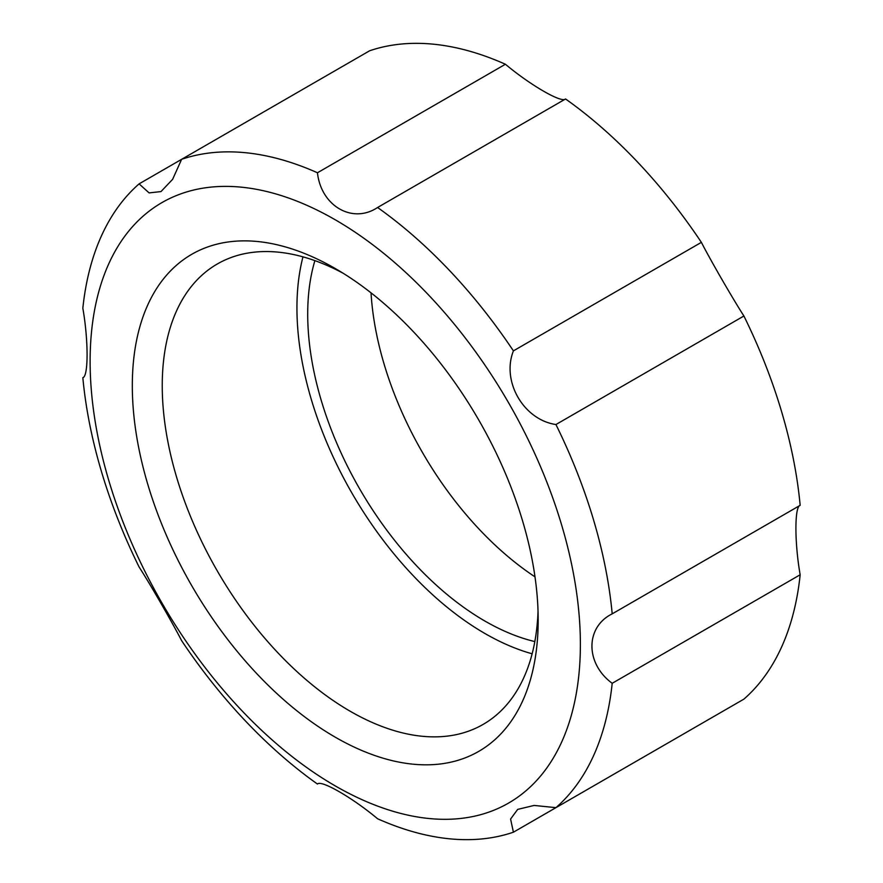 <?xml version="1.0" encoding="UTF-8"?>
<svg xmlns="http://www.w3.org/2000/svg" width="883" height="883" viewBox="0 0 883 883"><rect width="100%" height="100%" fill="white"/><g stroke="black" fill="none" stroke-linecap="round" stroke-linejoin="round"><path stroke-width="1.32" d="M139.095 183.874L369.591 50.795A376.721 217.505 -120 0 1 505.418 64.249L317.45 172.77A376.721 217.505 -120 0 0 181.622 159.315L172.638 179.304L160.993 191.578L149.095 192.902L139.095 183.874A376.721 217.505 -120 0 0 82.836 308.222C88.477 340.253 88.51 376.677 82.836 377.67A376.721 217.505 -120 0 0 139.095 566.996C150.066 583.972 172.306 622.493 181.622 640.65A376.721 217.505 -120 0 0 317.45 784.038C321.081 779.612 352.472 797.702 377.582 818.751A376.721 217.505 -120 0 0 513.409 832.205L510.584 819.038L517.681 809.391L534.127 805.439L555.937 807.658L743.905 699.126A376.721 217.505 -120 0 0 800.164 574.778C794.49 542.493 794.523 506.268 800.164 505.33L612.195 613.851A376.721 217.505 -120 0 0 555.937 424.535C523.685 419.844 501.301 381.39 513.409 350.871A376.721 217.505 -120 0 0 377.582 207.494L377.56 207.505M800.164 574.778L612.195 683.299C585.263 663.552 585.109 627.217 612.195 613.851M335.242 785.903A346.677 200.154 -120 0 0 579.988 660.153A346.677 200.154 -120 0 0 362.913 237.571A346.677 200.154 -120 0 0 90.508 345.54A346.677 200.154 -120 0 0 335.242 785.903M505.418 64.249C530.33 85.154 561.853 103.388 565.55 98.962L377.582 207.494C352.67 224.205 321.147 206.192 317.45 172.77M555.937 807.658A376.721 217.505 -120 0 0 612.195 683.299M701.378 723.685L513.409 832.205M314.889 260.628A250.584 144.68 -120 0 0 484.899 621.047A250.584 144.68 -120 0 0 534.833 641.577M371.026 292.847A250.584 144.68 -120 0 0 534.999 576.864M302.968 256.854A265.827 153.476 -120 0 0 484.899 633.486A265.827 153.476 -120 0 0 532.14 653.795M800.164 505.33A376.721 217.505 -120 0 0 743.905 316.004C732.846 298.862 710.605 260.342 701.378 242.35A376.721 217.505 -120 0 0 565.55 98.962M701.378 242.35L513.409 350.871M743.905 316.004L555.937 424.535M335.242 737.173A286.986 165.695 -120 0 0 538.177 620.009A286.986 165.695 -120 0 0 335.253 268.52A286.986 165.695 -120 0 0 132.318 385.683A286.986 165.695 -120 0 0 335.242 737.173M342.869 273.09A265.827 153.476 -120 0 0 217.295 263.995A265.827 153.476 -120 0 0 176.556 477.008A265.827 153.476 -120 0 0 350.209 711.256A265.827 153.476 -120 0 0 483.122 724.413A265.827 153.476 -120 0 0 538.034 611.113"/></g></svg>
